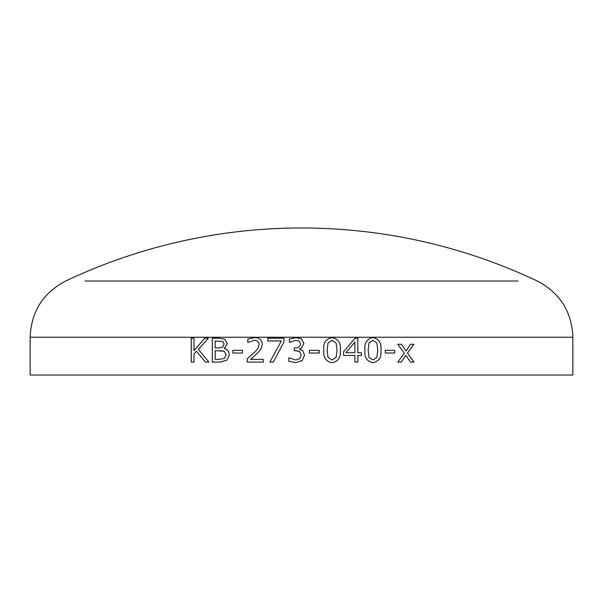 <?xml version="1.0" encoding="UTF-8"?>
<svg xmlns="http://www.w3.org/2000/svg" width="603" height="603" viewBox="0 0 603 603"><rect width="100%" height="100%" fill="white"/><g stroke="black" fill="none" stroke-linecap="round" stroke-linejoin="round"><path stroke-width="0.9" d="M572.85 375.013L30.15 375.013L30.15 337.243L572.85 337.243L572.85 375.013M226.939 360.149L220.253 362.094L212.301 362.094L212.301 338.238L218.897 338.238L224.911 339.24L227.271 343.627L224.248 348.602C227.459 349.348 229.14 351.413 229.306 354.798L226.939 360.149M232.803 353.034L232.803 350.313L242.489 350.313L242.489 353.034L232.803 353.034M247.215 362.094L247.215 358.77L253.727 352.959C256.72 350.675 258.514 347.803 259.102 344.351C258.785 341.637 257.232 340.303 254.436 340.348L247.803 342.466L247.803 339.112L254.511 337.635C259.177 337.552 261.8 339.753 262.38 344.245L261.009 349.039L257.489 353.154L250.524 359.373L263.277 359.373L263.277 362.094L247.215 362.094L247.23 358.77L253.742 352.959C256.735 350.675 258.521 347.803 259.109 344.351L259.109 344.351C258.8 341.637 257.247 340.303 254.451 340.348L254.436 340.348M273.28 362.094L269.865 362.094L281.322 340.951L267.77 340.951L267.77 338.238L283.998 338.238L283.998 341.863L273.28 362.094M301.508 349.891L302.759 350.712L304.515 355.129L302.261 360.504L295.877 362.697L288.822 361.197L288.822 357.865L295.779 359.976L299.751 358.649L301.199 354.933L299.661 351.489L294.256 350.614L294.256 347.901L295.349 347.901C298.425 348.021 300.173 346.642 300.596 343.778L299.209 341.11L295.998 340.348L289.425 342.466L289.425 339.135L296.118 337.635L301.583 339.007L303.912 343.491L301.5 347.976L299.314 349.16L302.759 350.712L304.523 355.129L302.261 360.504L301.5 361.129M309.347 353.034L309.347 350.313L319.304 350.313L319.304 353.034L309.347 353.034M332.087 362.697C325.824 361.423 323.072 357.247 323.819 350.177C323.072 343.107 325.831 338.924 332.087 337.635C338.306 338.909 341.049 343.084 340.318 350.147C341.079 357.232 338.328 361.416 332.087 362.697M357.858 355.446L357.858 362.094L354.896 362.094L354.896 355.446L343.604 355.446L343.604 351.753L355.024 338.238L357.858 338.238L357.843 352.732L361.393 352.732L361.393 355.446L357.843 355.446L357.843 362.094M372.963 362.697C366.88 361.423 364.197 357.247 364.921 350.177C364.204 343.107 366.888 338.924 372.963 337.635C379.001 338.909 381.654 343.084 380.945 350.147C381.676 357.232 379.023 361.416 372.963 362.697C379.001 361.416 381.661 357.232 380.923 350.147C381.639 343.084 378.978 338.916 372.948 337.635M385.264 353.034L385.264 350.313L394.679 350.313L394.679 353.034L385.264 353.034M410.462 362.094L405.811 355.25L401.379 362.094L397.792 362.094L404.296 353.207L397.792 344.275L401.364 344.275L406.075 351.006L410.417 344.275L413.96 344.275L407.515 353.049L413.96 362.094L410.462 362.094M205.45 362.094L196.427 351.225L194.015 353.999L194.015 362.094L191.249 362.094L191.249 338.238L194.015 338.238L194.015 350.682L204.726 338.238L208.321 338.238L198.417 349.454L208.887 362.094L205.45 362.094M518.045 281.013L84.955 281.013M205.48 362.094L196.427 351.225M191.279 362.094L191.279 338.238M194.015 350.682L204.756 338.238M405.811 355.25L401.357 362.094M401.342 344.275L406.075 351.006M413.929 344.275L407.485 353.049L413.929 362.094M394.656 350.313L394.656 353.034M369.044 342.873L368.147 350.177L369.044 357.406L372.963 359.976L376.845 357.451L377.764 350.147L376.83 342.843L372.963 340.348L369.044 342.873L368.132 350.177L369.028 357.406L372.963 359.976M372.948 340.348L369.066 342.873M357.843 338.238L357.843 352.732M361.378 352.732L361.378 355.446M354.881 342.089L345.903 352.732L354.896 352.732L354.881 342.089M354.896 342.089L345.911 352.732M332.08 337.635C338.298 338.916 341.042 343.084 340.311 350.147L340.311 350.147C341.064 357.232 338.321 361.416 332.08 362.697M332.087 340.348L328.062 342.873L327.127 350.177L328.047 357.406L332.08 359.976L336.082 357.451L337.032 350.147L336.067 342.843L332.087 340.348L328.07 342.873L327.12 350.177L328.04 357.406L332.087 359.976M319.296 350.313L319.296 353.034M295.877 362.697L288.822 361.197L288.822 357.865M295.779 359.976L299.751 358.649L301.199 354.933L299.661 351.489L295.696 350.614M294.256 350.614L294.256 347.901M295.349 347.901L295.357 347.901C298.432 348.021 300.173 346.642 300.596 343.778L299.209 341.11L295.998 340.348M289.432 342.466L289.432 339.135L296.118 337.635M301.5 338.954L303.912 343.491L301.5 347.976M269.873 362.094L281.322 340.951M267.777 340.951L267.777 338.238M247.818 342.466L247.818 339.112L254.526 337.635M232.826 353.034L232.826 350.313M212.324 362.094L212.324 338.238M219.13 359.373L224.474 358.378L226.11 354.933L224.218 351.248L215.158 350.614L215.158 359.373L219.13 359.373L224.459 358.378L226.133 354.933L224.195 351.248L219.876 350.614M222.952 341.599L215.158 340.951L215.158 347.901L219.025 347.901L222.801 347.109L224.105 344.042L222.952 341.599L215.181 340.951M222.801 347.109L224.082 344.042L222.929 341.599M219.002 347.901L222.778 347.109M30.15 337.243C31.19 311.653 43.047 292.907 65.727 281.013A550.652 550.652 0 0 1 537.273 281.013C559.953 292.907 571.81 311.653 572.85 337.243"/></g></svg>
